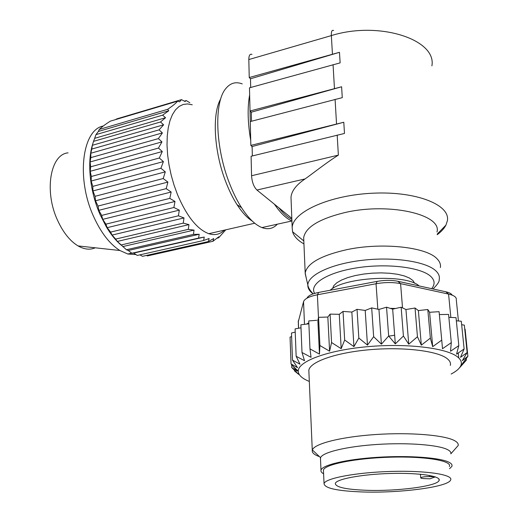 <?xml version="1.0" encoding="UTF-8"?>
<svg xmlns="http://www.w3.org/2000/svg" width="518" height="518" viewBox="0 0 518 518"><rect width="100%" height="100%" fill="white"/><g stroke="black" fill="none" stroke-linecap="round" stroke-linejoin="round"><path stroke-width="0.78" d="M251.508 121.238L251.288 112.186L250.026 111.007L249.482 87.814L340.132 62.879L339.478 52.305L250.485 78.781L249.242 77.545L248.815 59.557C248.873 55.426 249.922 53.704 251.968 54.39M250.693 87.477L250.485 78.781M252.344 155.957L252.117 146.529L250.841 145.403L250.278 121.562L342.275 97.649L341.602 86.771L251.288 112.186M256.941 190.028C253.814 186.901 252.013 182.142 251.554 175.744L338.364 155.128C326.437 162.6 312.93 173.4 305.076 178.93L256.941 190.028L291.815 218.311M251.554 175.744L251.094 156.261L344.483 133.45L343.79 122.242L252.117 146.529M250.026 111.007L341.602 86.771M250.841 145.403L343.79 122.242M291.122 200.537L290.999 197.287C291.55 190.974 296.238 184.855 305.076 178.93M249.242 77.545L339.478 52.305M303.943 243.92C297.721 240.404 293.926 236.344 292.56 231.734L292.171 227.46C292.838 211.868 329.843 195.046 373.161 193.188C416.511 191.129 450.537 204.908 447.371 220.778L445.914 225.168C444.204 228.477 441.31 231.65 437.244 234.68M436.991 232.006C442.23 214.329 388.293 202.111 344.217 212.723C319.004 218.997 305.49 227.311 303.671 237.665L303.788 240.41M306.255 278.127L305.199 273.005C307.077 263.377 320.823 255.627 346.425 249.747C381.546 242.1 426.696 246.963 437.14 258.903C439.827 261.655 440.902 264.536 440.378 267.553M414.62 283.301L412.93 280.536L409.44 278.036L404.286 275.926L397.688 274.313L389.937 273.277L381.403 272.882L372.5 273.141L363.655 274.048L355.309 275.55L347.843 277.57L341.608 280.011L336.862 282.744L333.799 285.645L332.517 288.571M394.651 335.243L388.526 336.182M419.107 285.93C406.306 273.802 344.347 276.929 330.134 290.268M323.595 473.789C321.536 472.662 320.668 471.458 321.005 470.163C322.131 465.06 345.992 459.317 377.253 457.323C408.469 455.296 440.099 457.595 448.989 462.25C451.541 463.552 452.492 464.937 451.851 466.401L449.566 468.699M449.365 466.511C452.447 460.755 425.174 456.125 390.164 457.193C355.186 458.19 324.462 464.478 323.426 470.13L323.478 471.361M320.506 459.362L320.564 457.666C322.546 452.285 346.613 446.393 377.428 444.431C408.203 442.43 439.057 444.91 447.843 449.786C450.194 451.061 451.191 452.408 450.841 453.826L458.003 445.726M319.509 456.662C314.219 454.804 311.81 452.68 312.276 450.284L312.373 449.941C314.322 443.699 341.148 436.797 375.867 434.511C410.554 432.18 445.292 435.146 454.94 440.863C457.524 442.353 458.585 443.926 458.139 445.577M308.916 372.3L308.832 370.299C309.855 361.933 335.457 352.7 369.328 349.734C403.153 346.71 437.503 350.854 447.157 358.624C449.889 360.774 450.945 363.034 450.317 365.404M309.311 381.436C301.975 378.483 298.29 375.026 298.258 371.056C298.128 361.422 327.007 350.408 366.679 346.756C406.293 343.033 446.853 347.921 457.724 357.044C460.994 359.712 462.056 362.509 460.903 365.43C459.673 368.408 456.416 371.276 451.146 374.028M308.877 323.789L300.88 324.825L302.007 352.505L304.519 360.709L296.154 356.287L295.098 328.891L301.003 327.803M296.154 356.287L300.006 364.206L292.489 360.12L297.546 367.702L291.038 363.901L297.138 371.128L291.744 367.547L298.711 374.385L294.522 370.972L294.496 370.305M306.546 324.093L308.832 322.779M317.858 320.208L319.464 354.111L309.978 348.886L308.754 320.933L316.763 320.299M317.89 320.072L318.564 317.327L327.842 317.042L330.096 314.122L339.277 314.303L343.039 311.422L351.851 312.069L357.038 309.324L365.203 310.437L371.691 307.899L378.606 309.369L379.856 309.175L378.606 309.369M379.856 309.175L386.545 307.193L390.216 308.359L395.597 308.482L392.67 309.136L390.216 308.359M395.597 308.482L401.139 307.232L405.944 309.518L415.035 308.022L418.376 310.58L427.803 309.518L429.603 312.276L439.089 311.681L441.737 340.112L432.692 346.671L430.354 338.125L421.335 345.143L417.456 336.752L415.035 308.022M439.355 314.549L448.569 314.42L451.301 342.638L442.501 348.731L441.737 340.112M448.86 317.379L456.028 317.644L458.812 345.623L450.518 351.249L451.301 342.638M456.345 320.791L461.311 321.251L464.122 348.964L456.552 354.137L458.812 345.623M464.743 329.085L465.106 329.17L467.883 356.3L462.315 360.677L467.145 352.557L460.502 357.316L464.122 348.964M461.661 324.708L464.335 325.129L467.145 352.557M295.221 332.096L291.485 333.016L292.489 360.12M291.038 363.901L290.054 337.095L291.615 336.59M297.092 370.001L297.138 371.128M291.64 364.64L291.744 367.547M298.672 373.374L298.711 374.385M458.262 353.017L458.747 357.932M466.252 358.547L466.407 360.094L462.024 364.141L467.883 356.3M459.706 367.612L466.407 360.094M429.603 312.276L432.692 346.671M427.803 309.518L430.354 338.125M418.376 310.58L421.335 345.143M405.944 309.518L408.747 344.198L403.418 336.04L395.305 343.874L388.662 336.02L381.403 344.179L373.646 336.694L367.469 345.105L358.832 338.04L353.93 346.62L344.664 340.009L343.039 311.422M417.456 336.752L408.747 344.198M401.139 307.232L403.418 336.04M392.67 309.136L395.305 343.874M386.545 307.193L388.662 336.02M378.949 309.447L381.403 344.179M371.691 307.899L373.646 336.694M365.203 310.437L367.469 345.105M357.038 309.324L358.832 338.04M351.851 312.069L353.93 346.62M339.277 314.303L341.187 348.679L331.572 342.534L329.59 351.204L319.91 345.525L319.464 354.111M344.664 340.009L341.187 348.679M330.096 314.122L331.572 342.534M327.842 317.042L329.59 351.204M318.564 317.327L319.91 345.525M309.978 348.886L311.046 357.31L302.007 352.505M298.277 321.801L303.613 301.463C304.895 298.608 309.486 296.38 317.392 294.781L376.049 283.747C384.965 282.193 393.149 282.155 400.589 283.631L448.575 294.094C453.574 295.247 456.164 296.898 456.332 299.048M306.986 298.135C308.1 295.694 312.004 293.79 318.706 292.424L377.143 281.378C384.686 280.057 391.608 280.024 397.915 281.28L445.784 291.776C449.307 292.573 451.443 293.7 452.188 295.156M435.029 476.793L429.519 476.592C424.805 476.573 421.872 476.974 420.713 477.79C420.655 478.218 421.775 478.49 424.067 478.593L429.94 478.807L435.282 476.884M366.349 490.287C345.869 489.471 335.522 487.185 335.308 483.436C336.292 479.079 361.732 474.261 390.378 473.478C419.043 472.63 441.556 476.107 439.083 480.536C437.069 486.318 396.691 491.452 366.349 490.287M362.076 491.945C398.808 493.337 447.908 487.166 450.608 480.069C453.742 474.682 426.366 470.389 391.174 471.432C356.015 472.403 325.116 478.328 324.054 483.605C324.436 488.196 337.114 490.98 362.076 491.945M92.942 143.285C86.804 161.376 89.679 191.077 100.103 214.633L106.475 227.104C110.871 234.408 115.611 240.294 120.694 244.761M103.322 125.991C82.31 129.591 75.984 178.088 93.499 216.284C100.893 232.647 109.693 244.056 119.885 250.505L127.829 254.014L135.949 254.565M68.078 152.849C50.291 154.286 43.881 191.472 57.712 220.642C63.3 232.66 70.079 241.084 78.063 245.921C84.285 249.462 89.996 250.09 95.202 247.805M107.854 229.344L107.997 228.742M242.243 83.903C235.735 81.404 230.199 83.029 225.628 88.785C213.928 102.661 215.352 147.74 229.532 183.45C233.126 192.715 237.14 200.822 241.589 207.77C248.459 218.318 255.238 224.916 261.927 227.583C268.052 229.85 273.219 228.684 277.434 224.093M220.752 98.815C211.83 113.798 213.979 152.104 226.023 182.472C229.299 190.909 232.983 198.31 237.063 204.668C242.107 212.432 247.183 217.91 252.298 221.095M192.243 104.785L187.6 103.924L183.197 104.461L179.131 106.43L175.518 109.816L172.442 114.569L169.988 120.623L168.24 127.849L167.236 136.085L167.023 145.15L167.618 154.824L169.004 164.866L171.154 175.019L174.016 185.03L177.506 194.638C186.778 216.317 197.209 229.332 208.793 233.696C214.847 235.606 220.027 234.427 224.333 230.154M203.606 240.501L137.296 255.432L133.683 253.082L131.896 253.237L128.237 250.498L126.411 249.747L117.327 241.427L188.96 224.618L188.293 229.364L194.056 230.102L193.434 234.382L199.19 234.272L198.575 238.105L204.247 237.082L203.606 240.501L209.123 238.507L208.43 241.55L213.714 238.539L212.969 241.271L218.751 236.804L218.635 237.807L225.751 229.83M117.327 241.427L115.637 239.096L183.249 223.135L188.96 224.618M115.637 239.096L112.102 235.075L184 217.929L183.249 223.135M112.102 235.075L110.58 232.103L178.412 215.805L184 217.929M110.58 232.103L107.2 227.667L179.312 210.153L178.412 215.805M107.2 227.667L105.892 224.158L173.893 207.504L179.312 210.153M105.892 224.158L102.726 219.36L174.993 201.457L173.893 207.504M102.726 219.36L101.67 215.41L169.787 198.381L174.993 201.457M101.67 215.41L98.802 210.327L171.16 192.029L169.787 198.381M98.802 210.327L98.025 206.047L166.2 188.649L171.16 192.029M98.025 206.047L95.513 200.783L167.897 182.083L166.2 188.649M95.513 200.783L95.047 196.309L163.215 178.542L167.897 182.083M95.047 196.309L92.949 190.935L165.294 171.859L163.215 178.542M92.949 190.935L92.793 186.376L160.904 168.253L165.294 171.859M92.793 186.376L91.174 181.028L163.41 161.59L160.904 168.253M91.174 181.028L91.323 176.476L159.311 158.022L163.41 161.59M91.323 176.476L90.216 171.29L162.289 151.521L159.311 158.022M90.216 171.29L90.656 166.822L158.469 148.07L162.289 151.521M90.656 166.822L90.106 161.953L161.953 141.893L158.469 148.07M90.106 161.953L90.812 157.627L158.391 138.617L161.953 141.893M90.812 157.627L90.838 153.218L162.399 132.925L158.391 138.617M90.838 153.218L91.77 149.08L159.078 129.863L162.399 132.925M91.77 149.08L92.372 145.286L163.617 124.812L159.078 129.863M92.372 145.286L93.505 141.369L160.496 121.989L163.617 124.812M93.505 141.369L94.677 138.332L165.559 117.722L160.496 121.989M94.677 138.332L95.966 134.635L162.607 115.145L165.559 117.722M95.966 134.635L98.355 131.449L168.764 110.768L162.607 115.145M167.651 109.304L99.294 129.442C101.774 127.001 105.458 124.236 110.347 121.154L177.616 101.159C175.738 103.406 172.416 106.125 167.651 109.304L168.764 110.768M98.355 131.449L99.294 129.442M115.313 119.677L116.848 118.868L181.494 99.637L179.623 101.839L177.616 101.159M184.356 101.133L186.24 100.576L185.062 101.509L181.494 99.637M189.821 102.713L186.24 100.576M217.107 238.15L218.635 237.807M146.464 255.439L147.462 255.924L212.969 241.271M139.892 254.85L142.521 256.319L208.43 241.55M133.683 253.082L204.247 237.082M131.896 253.237L198.575 238.105M128.237 250.498L199.19 234.272M126.411 249.747L193.434 234.382M122.747 246.594L194.056 230.102M120.953 245.008L188.293 229.364M334.453 88.474L333.055 64.633M336.532 123.88L335.088 99.333M338.364 155.128L337.186 135.056M333.611 30.504C331.96 29.746 331.203 31.443 331.352 35.6L248.815 59.557M431.895 65.883C436.901 39.608 379.202 20.59 331.352 35.6L332.433 54.079M433.009 288.973C437.483 284.563 439.536 281.462 439.18 279.668C439.873 276.677 438.843 273.821 436.098 271.095C426.8 261.694 394.522 256.624 363.112 260.198C331.656 263.701 308.204 274.786 307.828 284.874C307.666 288.157 309.44 291.155 313.137 293.881M431.643 288.675C435.088 284.499 434.867 280.484 430.989 276.638C421.717 267.417 387.794 263.092 357.569 267.741C327.259 272.287 308.838 284.149 314.646 293.395M298.316 320.778L298.614 328.244M303.542 301.683L304.493 324.359M318.706 292.424L317.392 294.781L318.479 317.663M377.143 281.378L376.049 283.747L377.836 309.207M397.915 281.28L400.589 283.631L402.518 307.893M445.784 291.776L448.575 294.094L450.854 317.456M429.416 475.427L429.519 476.592M278.801 207.757C283.288 213.474 287.639 217.346 291.861 219.367M249.883 104.811L250.427 127.842M252.149 147.824L251.819 146.27M250.725 140.501C247.695 122.533 247.339 107.317 249.65 94.852M291.919 220.985L291.686 220.882C286.098 218.46 280.335 212.898 274.404 204.189M290.999 197.287L292.171 227.46M437.192 234.11L445.914 225.168M303.813 240.948L292.56 231.734M303.671 237.665L305.199 273.005M313.157 293.874C309.835 290.307 308.061 287.302 307.828 284.874L305.167 273.446M320.448 458.022L321.005 470.163M320.564 457.666L312.373 449.941M308.832 370.299L312.276 450.284M460.903 365.43L462.296 363.901M298.258 371.056L292.877 366.174M458.417 320.985L456.28 299.637M298.536 328.257L298.251 321.102M420.422 474.229L420.713 477.79M438.94 479.04L439.083 480.536M323.426 470.13L324.054 483.605M127.829 254.014L131.747 253.127M78.063 245.921L119.885 250.505M291.919 220.972L261.927 227.583M237.063 204.668L241.589 207.77M208.793 233.696L254.726 223.226M106.475 227.104L107.207 227.687"/></g></svg>
